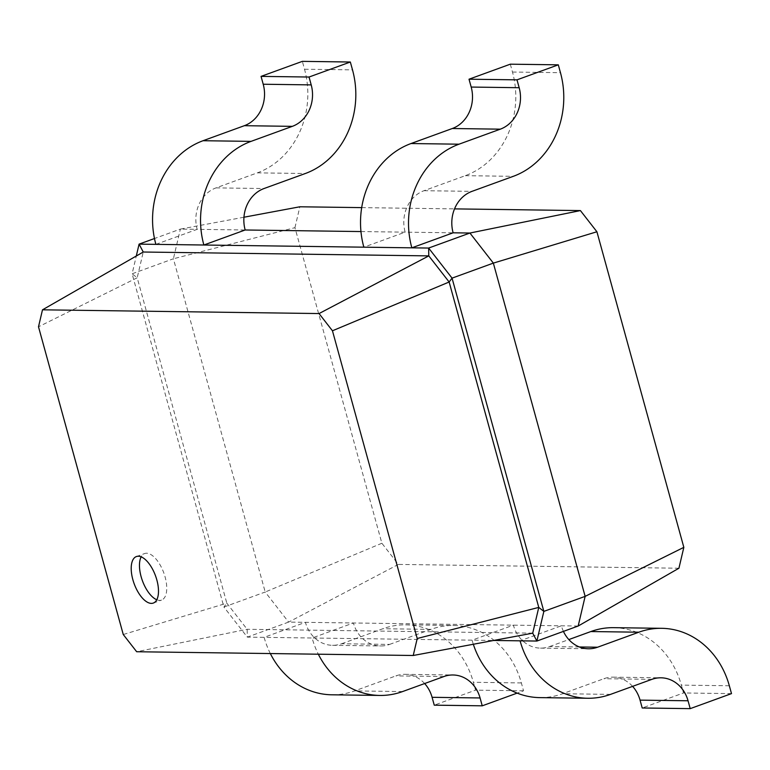 <?xml version="1.0" encoding="UTF-8"?>
<svg xmlns="http://www.w3.org/2000/svg" width="770" height="770" viewBox="0 0 770 770"><rect width="100%" height="100%" fill="white"/><g stroke="black" fill="none" stroke-linecap="round" stroke-linejoin="round"><path stroke-width="0.58" stroke-dasharray="3.85 2.89" d="M243.946 217.227L180.373 229.104L197.168 229.335A32.995 28.856 -89.2 0 1 216.043 187.88L257.334 172.855A82.496 72.149 90.8 0 0 304.516 69.223L302.35 61.359M155.877 244.359L197.168 229.335L245.168 229.989M361.688 207.621L454.531 208.882M360.957 231.558L453.126 232.81M678.928 568.231L398.369 564.42L381.882 543.245L294.949 227.66L173.404 258.768L180.373 229.104L154.472 238.527M510.308 64.18L512.474 72.043A82.496 72.149 90.8 0 1 465.301 175.676L424.01 190.7A32.995 28.856 -89.2 0 0 405.136 232.155L363.844 247.18M294.949 227.66L299.857 206.784M381.882 543.245L265.198 592.024L173.404 258.768L132.113 273.793L136.29 256.006M398.369 564.42L288.625 622.102L265.198 592.024L223.906 607.049L132.113 273.793L137.195 277.778L143.249 252.021M578.174 626.029L288.625 622.102L247.334 637.127L223.906 607.049L226.823 603.17L137.195 277.778L38.5 326.798M563.428 631.39A32.995 28.856 90.8 0 1 561.378 625.798L520.077 640.823M579.396 646.973L549.578 646.569A32.995 28.856 90.8 0 1 540.463 648.128A32.995 28.856 90.8 0 1 513.388 625.144L472.087 640.168L312.119 638.003L353.411 622.978A32.995 28.856 90.8 0 0 380.495 645.953A32.995 28.856 90.8 0 0 389.601 644.403L341.611 643.749A32.995 28.856 90.8 0 1 332.505 645.308A32.995 28.856 90.8 0 1 305.421 622.324L264.129 637.348L247.334 637.127L247.16 629.292L226.823 603.17L123.258 634.519M532.715 633.161L247.16 629.292L136.675 651.738M341.611 643.749L382.902 628.724A82.496 72.149 -89.2 0 1 405.675 624.845A82.496 72.149 -89.2 0 1 473.377 682.287L475.542 690.151L434.251 705.166M424.636 683.539A32.995 28.856 90.8 0 0 405.001 674.327A32.995 28.856 90.8 0 0 395.896 675.887L354.604 690.911A82.496 72.149 -89.2 0 1 331.832 694.8M270.337 653.557A82.496 72.149 -89.2 0 1 264.129 637.348L312.119 638.003A82.496 72.149 -89.2 0 0 318.328 654.202M549.578 646.569L568.828 639.572M613.642 627.666A82.496 72.149 -89.2 0 1 681.344 685.107L683.51 692.971L642.209 707.986M632.594 686.359A32.995 28.856 90.8 0 0 612.968 677.148A32.995 28.856 90.8 0 0 603.863 678.707L562.562 693.731A82.496 72.149 -89.2 0 1 539.799 697.62M473.319 644.259A82.496 72.149 -89.2 0 1 472.087 640.168L493.647 640.467M389.601 644.403L430.902 629.379A82.496 72.149 -89.2 0 1 453.665 625.49A82.496 72.149 -89.2 0 1 521.367 682.942L523.533 690.796L517.151 693.115M156.782 599.763A24.746 11.386 -110 0 0 161.565 600.061A24.746 11.386 -110 0 0 165.107 576.971A24.746 11.386 -110 0 0 144.644 553.553A24.746 11.386 -110 0 0 141.17 556.854M731.5 693.616L683.51 692.971M523.533 690.796L475.542 690.151M216.043 187.88L264.033 188.535M257.334 172.855L305.334 173.51M304.516 69.223L352.506 69.868M424.01 190.7L472 191.355M465.301 175.676L513.292 176.33M512.474 72.043L560.464 72.688M430.902 629.379L382.902 628.724M610.552 694.376L562.562 693.731M651.853 679.361L603.863 678.707M729.334 685.762L681.344 685.107M402.594 691.556L354.604 690.911M443.886 676.541L395.896 675.887M521.367 682.942L473.377 682.287M540.463 648.128L588.463 648.773M332.505 645.308L380.495 645.953M153.307 603.064L161.565 600.061M136.386 556.556L144.644 553.553M612.968 677.148L660.958 677.802M405.001 674.327L452.991 674.982M405.675 624.845L453.665 625.49"/><path stroke-width="1.16" d="M350.34 62.014L302.35 61.359L261.049 76.384L263.215 84.238A32.995 28.856 -89.2 0 1 244.35 125.693L203.049 140.718A82.496 72.149 90.8 0 0 155.877 244.359L203.867 245.014L245.168 229.989A32.995 28.856 -89.2 0 1 264.033 188.535L305.334 173.51A82.496 72.149 90.8 0 0 352.506 69.868L350.34 62.014L309.049 77.029L311.205 84.892A32.995 28.856 -89.2 0 1 292.34 126.347L251.049 141.372A82.496 72.149 90.8 0 0 203.867 245.014L428.63 248.056L452.057 278.134L543.851 611.39L536.882 641.054L493.647 640.467M243.946 217.227L299.857 206.784L361.688 207.621M454.531 208.882L580.416 210.585L469.921 233.031L493.349 263.109L585.142 596.365L578.174 626.029L536.882 641.054L532.715 633.161L413.23 655.491L136.675 651.738L123.258 634.519L38.5 326.798L42.494 309.819L319.05 313.563L332.457 330.782L417.225 638.503L413.23 655.491M453.126 232.81A32.995 28.856 -89.2 0 1 472 191.355L513.292 176.33A82.496 72.149 90.8 0 0 560.464 72.688L558.308 64.834L517.007 79.849L519.173 87.713A32.995 28.856 -89.2 0 1 500.307 129.167L459.007 144.192A82.496 72.149 90.8 0 0 411.834 247.834L453.126 232.81L469.921 233.031L428.63 248.056L428.794 255.89L319.05 313.563M245.168 229.989L360.957 231.558M154.472 238.527L139.081 244.129L155.877 244.359M261.049 76.384L309.049 77.029M580.416 210.585L596.914 231.76L683.837 547.345L678.928 568.231L578.174 626.029M596.914 231.76L493.349 263.109L452.057 278.134L449.141 282.003L332.457 330.782M136.29 256.006L139.081 244.129L143.249 252.021L428.794 255.89L449.141 282.003L538.769 607.405L532.715 633.161M558.308 64.834L510.308 64.18L469.017 79.204L471.182 87.058A32.995 28.856 -89.2 0 1 452.308 128.513L411.016 143.538A82.496 72.149 90.8 0 0 363.844 247.18M683.837 547.345L585.142 596.365L543.851 611.39L538.769 607.405L417.225 638.503M143.249 252.021L42.494 309.819M469.017 79.204L517.007 79.849M563.428 631.39A32.995 28.856 90.8 0 0 588.463 648.773A32.995 28.856 90.8 0 0 597.568 647.224L638.859 632.199A82.496 72.149 -89.2 0 1 661.632 628.31A82.496 72.149 -89.2 0 1 729.334 685.762L731.5 693.616L690.209 708.641L688.043 700.777A32.995 28.856 90.8 0 0 660.958 677.802A32.995 28.856 90.8 0 0 651.853 679.361L610.552 694.376A82.496 72.149 -89.2 0 1 587.789 698.265A82.496 72.149 -89.2 0 1 520.077 640.823M156.849 579.974A24.746 11.386 -110 0 0 136.386 556.556A24.746 11.386 -110 0 0 134.144 583.708A24.746 11.386 -110 0 0 153.307 603.064A24.746 11.386 -110 0 0 156.849 579.974M517.151 693.115L482.241 705.821L434.251 705.166L432.086 697.312A32.995 28.856 90.8 0 0 424.636 683.539M482.241 705.821L480.076 697.957A32.995 28.856 90.8 0 0 452.991 674.982A32.995 28.856 90.8 0 0 443.886 676.541L402.594 691.556A82.496 72.149 -89.2 0 1 379.822 695.445L331.832 694.8A82.496 72.149 -89.2 0 1 270.337 653.557M568.828 639.572L590.869 631.544A82.496 72.149 -89.2 0 1 613.642 627.666L661.632 628.31M690.209 708.641L642.209 707.986L640.053 700.132A32.995 28.856 90.8 0 0 632.594 686.359M587.789 698.265L539.799 697.62A82.496 72.149 -89.2 0 1 473.319 644.259M379.822 695.445A82.496 72.149 -89.2 0 1 318.328 654.202M141.17 556.854A24.746 11.386 -110 0 0 142.402 580.696A24.746 11.386 -110 0 0 156.782 599.763M203.049 140.718L251.049 141.372M244.35 125.693L292.34 126.347M263.215 84.238L311.205 84.892M411.016 143.538L459.007 144.192M452.308 128.513L500.307 129.167M471.182 87.058L519.173 87.713M597.568 647.224L579.396 646.973M638.859 632.199L590.869 631.544M688.043 700.777L640.053 700.132M480.076 697.957L432.086 697.312"/></g></svg>

